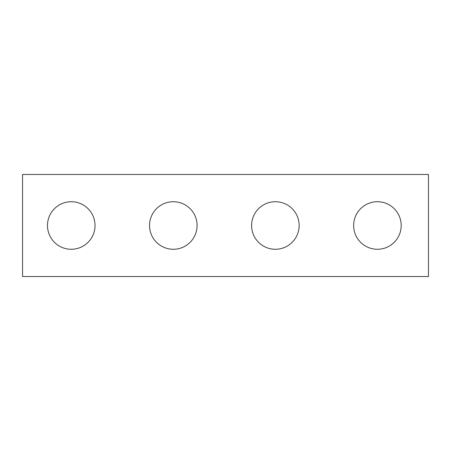 <?xml version="1.0" encoding="UTF-8"?>
<svg xmlns="http://www.w3.org/2000/svg" width="451" height="451" viewBox="0 0 451 451"><rect width="100%" height="100%" fill="white"/><g stroke="black" fill="none" stroke-linecap="round" stroke-linejoin="round"><path stroke-width="0.34" stroke-dasharray="2.25 1.69" d="M428.45 276.525L22.55 276.525L22.55 174.475L428.45 174.475L428.45 276.525M47.485 225.5A23.773 23.773 0 0 1 83.147 204.912A23.773 23.773 0 0 1 83.147 246.088A23.773 23.773 0 0 1 47.485 225.5M149.54 225.5A23.773 23.773 0 0 1 185.198 204.912A23.773 23.773 0 0 1 185.198 246.088A23.773 23.773 0 0 1 149.54 225.5M251.596 225.5A23.773 23.773 0 0 1 287.253 204.912A23.773 23.773 0 0 1 287.253 246.088A23.773 23.773 0 0 1 251.596 225.5M353.646 225.5A23.773 23.773 0 0 1 389.309 204.912A23.773 23.773 0 0 1 389.309 246.088A23.773 23.773 0 0 1 353.646 225.5"/><path stroke-width="0.68" d="M428.45 276.525L22.55 276.525L22.55 174.475L428.45 174.475L428.45 276.525M95.031 225.5A23.773 23.773 0 0 0 71.258 201.727A23.773 23.773 0 0 0 47.485 225.5A23.773 23.773 0 0 0 71.258 249.273A23.773 23.773 0 0 0 95.031 225.5M197.087 225.5A23.773 23.773 0 0 0 173.314 201.727A23.773 23.773 0 0 0 149.54 225.5A23.773 23.773 0 0 0 173.314 249.273A23.773 23.773 0 0 0 197.087 225.5M299.143 225.5A23.773 23.773 0 0 0 275.369 201.727A23.773 23.773 0 0 0 251.596 225.5A23.773 23.773 0 0 0 275.369 249.273A23.773 23.773 0 0 0 299.143 225.5M401.198 225.5A23.773 23.773 0 0 0 377.425 201.727A23.773 23.773 0 0 0 353.646 225.5A23.773 23.773 0 0 0 377.425 249.273A23.773 23.773 0 0 0 401.198 225.5"/></g></svg>
